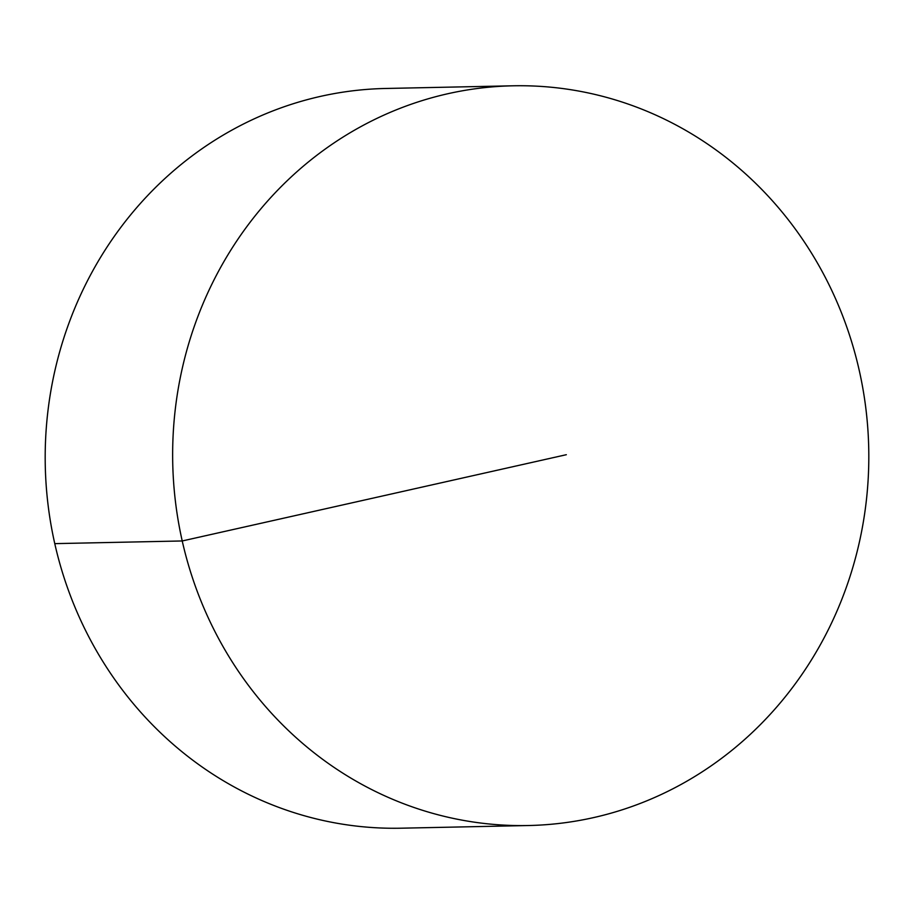 <?xml version="1.0" encoding="UTF-8"?>
<svg xmlns="http://www.w3.org/2000/svg" width="914" height="914" viewBox="0 0 914 914"><rect width="100%" height="100%" fill="white"/><g stroke="black" fill="none" stroke-linecap="round" stroke-linejoin="round"><path stroke-width="1.37" d="M439.6 95.696A369.953 348.074 88.8 0 0 175.522 502.22A369.953 348.074 88.8 0 0 528.486 825.525A369.953 348.074 88.8 0 0 601.846 815.631A369.953 348.074 88.8 0 0 865.935 409.106A369.953 348.074 88.8 0 0 512.971 85.802A369.953 348.074 88.8 0 0 439.6 95.696M512.971 85.802L385.514 88.475A369.953 348.074 88.8 0 0 312.154 98.369A369.953 348.074 88.8 0 0 48.065 504.894A369.953 348.074 88.8 0 0 401.029 828.198L528.486 825.525M566.326 454.704L182.229 540.962L54.771 543.636"/></g></svg>
